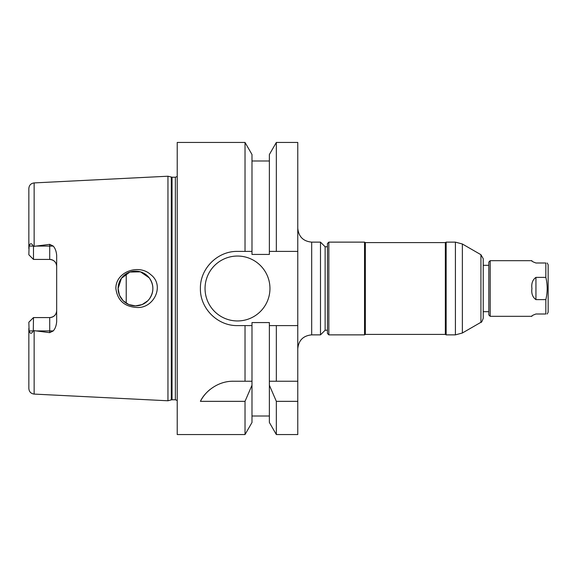 <?xml version="1.0" encoding="UTF-8"?>
<svg xmlns="http://www.w3.org/2000/svg" width="577" height="577" viewBox="0 0 577 577"><rect width="100%" height="100%" fill="white"/><g stroke="black" fill="none" stroke-linecap="round" stroke-linejoin="round"><path stroke-width="0.87" d="M490.19 316.319L488.798 314.927L488.798 262.073L490.19 260.681L490.19 316.319L531.929 316.319C531.258 316.016 532.6 315.244 535.946 314.003L545.835 314.003C547.631 314.003 547.631 314.003 545.835 314.003C547.631 314.003 547.631 314.003 545.835 314.003L545.835 299.622L535.946 299.622C532.6 297.242 531.258 293.534 531.929 288.5C531.258 283.466 532.6 279.758 535.946 277.378L545.835 277.378C547.631 284.793 547.631 292.207 545.835 299.622M490.19 260.681L531.929 260.681C531.258 260.984 532.6 261.756 535.946 262.997L545.835 262.997L545.835 277.378M545.835 262.997C547.631 262.997 547.631 262.997 545.835 262.997C547.631 262.997 547.631 262.997 545.835 262.997M547.169 314.003L548.15 312.301L548.15 264.699L547.169 262.997M320.495 242.131L320.495 334.869L325.132 330.232L325.132 246.768L320.495 242.131L311.681 242.131C303.235 241.309 298.597 236.671 297.775 228.225M325.132 246.768L327.447 246.768M328.84 242.131L327.447 243.523L327.447 333.477L328.84 334.869L364.541 334.869L364.541 242.131L328.84 242.131L328.84 334.869M364.541 242.131L365.342 242.6L365.342 334.4L364.541 334.869M365.342 242.6L445.343 242.6L445.343 334.4L446.144 334.869L455.419 334.869L455.419 242.131L462.372 243.999L462.372 333.001L455.419 334.869M445.343 242.6L446.144 242.131L446.144 334.869M446.144 242.131L455.419 242.131M480.922 254.702L480.922 322.298C481.312 322.774 482.091 321.439 483.237 318.28L483.237 258.72L480.922 254.702L462.372 243.999M488.798 265.319L483.237 265.319L483.237 311.681L488.798 311.681M297.775 325.594L269.372 325.594L269.372 322.572L251.983 322.572L251.983 325.594L237.5 325.594C217.623 326.041 199.952 308.385 200.407 288.5C199.952 268.615 217.623 250.959 237.5 251.406L251.983 251.406L251.983 254.428L269.372 254.428L269.372 154.513L276.34 142.447L297.775 142.447L297.775 434.553L276.34 434.553L276.34 401.34L269.372 385.212L269.372 422.487L276.34 434.553M136.36 307.433C124.243 306.531 117.412 300.22 115.869 288.5C115.595 271.68 138.869 263.639 150.647 274.573C165.296 285.399 153.641 309.128 136.36 307.433M118.105 288.5A17.389 17.389 0 0 0 144.185 303.56A17.389 17.389 0 0 0 144.185 273.44A17.389 17.389 0 0 0 118.105 288.5L119.432 295.164L123.197 300.797L128.83 304.562L135.494 305.889L142.151 304.562L147.784 300.797L149.234 299.153C154.066 292.049 154.066 284.944 149.234 277.847L140.492 271.854L129.897 272.041L121.394 278.338L118.105 288.5M28.85 322.211L33.488 317.574L32.557 318.497L33.488 317.574L33.286 330.924C31.584 334.025 30.184 334.025 29.088 330.924L28.85 322.211L33.488 317.574L49.716 317.574A6.953 6.953 0 0 0 56.669 310.614C56.322 314.775 54 317.098 49.716 317.574L49.716 330.924L53.243 330.924C55.212 328.71 56.351 325.594 56.669 321.591L56.669 255.409C56.38 251.478 55.233 248.37 53.243 246.076L49.716 244.345L49.716 259.426C54 259.902 56.322 262.225 56.669 266.386A6.953 6.953 0 0 0 49.716 259.426L33.488 259.426L28.85 254.789L29.088 246.076C30.184 242.975 31.584 242.975 33.286 246.076L33.488 246.422L49.716 244.345M177.218 176.512L175.365 177.218L172.033 177.218L167.95 176.223L34.137 182.916C30.906 183.371 29.146 185.224 28.85 188.47L28.85 248.644M35.594 330.924L49.716 330.924L49.716 332.655L33.488 330.578M28.85 328.356L28.85 388.53C29.146 391.776 30.906 393.629 34.137 394.084L167.95 400.777L167.95 176.223M49.716 332.655L53.243 330.924M28.85 254.789L33.488 259.426L33.488 246.422M251.983 325.594L251.983 385.212L245.023 401.34L245.023 434.553L177.218 434.553L177.218 142.447L245.023 142.447L245.023 251.406M245.023 401.34L200.407 401.34C204.323 392.605 217.053 380.986 233.382 381.231L251.983 381.231M245.023 325.594L245.023 381.231M251.983 385.212L251.983 422.487M269.372 385.212L269.372 381.231L297.775 381.231M269.372 325.594L269.372 381.231M297.775 401.34L276.34 401.34M210.042 389.489A37.094 37.094 0 0 0 200.407 401.34M276.34 325.594L276.34 381.231M276.34 142.447L276.34 251.406L297.775 251.406M269.372 251.406L276.34 251.406M251.983 154.513L251.983 251.406M269.957 288.5A32.456 32.456 0 0 1 221.272 316.607A32.456 32.456 0 0 1 221.272 260.393A32.456 32.456 0 0 1 269.957 288.5M126.219 273.794L126.219 303.206M535.946 299.622L535.946 277.378M311.681 242.131L311.681 334.869C303.235 335.691 298.597 340.329 297.775 348.775M34.137 182.916L34.137 246.256M29.088 330.924L33.286 330.924M34.137 330.744L34.137 394.084M29.088 246.076L33.286 246.076M35.594 246.076L53.243 246.076M49.716 317.574A6.953 6.953 0 0 0 56.669 310.614M171.311 177.125L171.311 399.875L167.95 400.777M172.033 177.218L172.033 399.782L171.311 399.875M175.365 177.218L175.365 399.782L177.218 400.488M311.681 334.869L320.495 334.869M325.132 330.232L327.447 330.232M365.342 334.4L445.343 334.4M480.922 322.298L462.372 333.001M251.99 422.487L245.023 434.553M251.983 416.01L269.372 416.01M251.99 154.513L245.023 142.447M251.983 160.99L269.372 160.99M172.033 399.782L175.365 399.782"/></g></svg>
